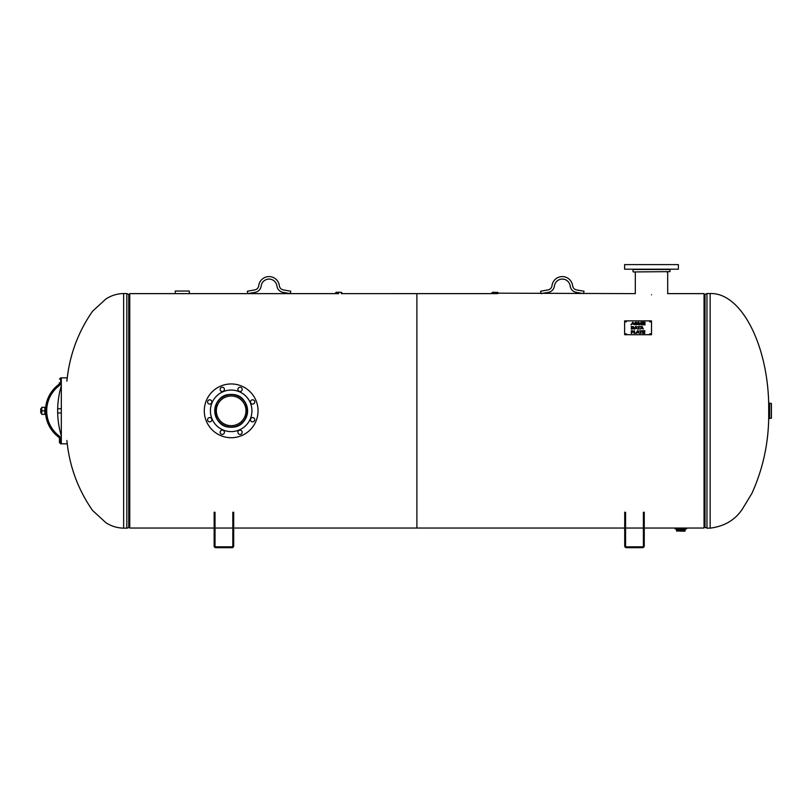 <?xml version="1.0" encoding="UTF-8"?>
<svg xmlns="http://www.w3.org/2000/svg" width="812" height="812" viewBox="0 0 812 812"><rect width="100%" height="100%" fill="white"/><g stroke="black" fill="none" stroke-linecap="round" stroke-linejoin="round"><path stroke-width="1.22" d="M497.705 292.391L492.64 292.259L497.705 292.391L498.609 293.173L492.042 293.629L416.891 293.629L416.891 528.044L416.891 293.629L341.294 293.639M675.026 528.845L686.627 528.845L675.026 528.845L675.026 528.044L704.045 528.044L704.045 293.629L667.84 293.629M651.498 294.776C672.58 293.528 672.58 293.528 651.498 294.776C630.416 293.528 630.416 293.528 651.498 294.776M495.097 293.67C499.035 293.629 499.035 293.629 495.097 293.67C491.158 293.629 491.158 293.629 495.097 293.67M676.589 528.033L685.064 528.044M710.155 528.145C724.69 526.308 735.56 519.741 742.767 508.454L751.963 493.27C762.803 469.194 768.385 443.9 768.71 417.409L768.71 404.274C767.665 344.481 741.072 292.421 710.155 293.538L710.155 528.145L706.958 528.145L704.045 526.826M129.747 526.826A1.299 1.299 0 0 0 128.773 527.262L128.773 294.411L129.747 294.857M128.773 294.411L126.824 293.538L126.824 528.145A2.588 2.588 0 0 0 128.773 527.262M45.543 408.7L45.553 413.054A32.805 32.805 0 0 0 58.515 437.018A2.446 2.446 0 0 1 59.479 438.947A2.446 2.446 0 0 0 58.515 437.018A2.446 2.446 0 0 1 59.479 438.947L59.479 442.611L59.479 438.967L60.707 438.977L59.479 438.947A2.446 2.446 0 0 0 58.515 437.018A32.805 32.805 0 0 1 58.515 384.665A2.446 2.446 0 0 0 59.479 382.726L59.479 382.726A2.446 2.446 0 0 1 58.515 384.665A2.446 2.446 0 0 0 59.479 382.726A2.446 2.446 0 0 1 58.515 384.665L59.246 385.639A3.664 3.664 0 0 0 60.707 382.736L60.707 377.844L59.479 379.072L61.316 377.844L61.316 443.829L61.316 438.947L60.707 438.947A3.664 3.664 0 0 0 59.246 436.044L58.515 437.018M58.515 384.665A32.805 32.805 0 0 0 45.553 408.629L45.543 408.791M60.707 382.706L59.479 382.716L61.316 382.736L61.316 384.563M61.286 385.791L61.316 385.436A2.446 2.446 0 0 1 61.215 386.126A87.534 87.534 0 0 0 61.215 435.557A2.446 2.446 0 0 1 61.316 436.247L61.316 438.947M61.316 385.436L61.316 377.844L67.345 377.844M44.853 414.353L44.853 407.33L41.747 407.33L41.747 414.353L44.853 414.353L41.747 414.353M45.462 410.842L45.462 407.391M40.752 412.973L40.752 408.7M41.747 407.33L44.853 407.33M44.853 410.842L41.747 410.842L44.853 410.842M45.462 414.282L45.543 412.973M768.802 403.351L768.954 418.474L768.802 403.351M771.4 418.15L771.4 403.534L771.268 418.302L771.268 403.381L769.563 403.199L769.563 418.474L769.573 403.199L768.954 403.199M338.695 293.629L189.318 293.629L189.318 291.041L175.26 291.041L175.26 293.629L189.318 293.629M335.183 293.173A0.913 0.913 0 0 0 336.087 292.391L336.899 292.259M338.695 292.259L336.239 292.259M666.672 271.949L667.921 271.949M624.621 269.198L678.385 269.198L678.385 264.61L624.621 264.61L624.621 269.198M672.275 264.61L630.731 264.61M492.042 293.629L497.695 293.639M492.64 292.259L493.3 292.259M680.832 531.18L685.105 531.028L676.548 531.028L676.548 529.759L685.105 529.759A0.761 0.761 0 0 1 685.866 528.998M684.952 531.18L683.745 531.18M644.84 333.326L642.546 333.326L642.546 330.738L644.84 330.738L643.033 331.042L643.033 331.753L644.718 331.753L643.033 332.057L643.033 333.022L644.84 333.326L643.033 333.042M644.718 332.057L643.033 331.773M644.84 331.042L642.546 330.758L642.546 333.326M640.952 333.326L640.465 331.042L639.227 331.042L642.18 330.738L640.952 331.042L640.952 333.326L640.952 331.063M642.18 331.042L639.227 331.042M640.465 331.063L640.465 333.326M637.146 332.311L638.273 332.331L637.714 331.093L637.146 332.311L638.273 332.311M636.202 333.306L637.42 330.738L636.202 333.326L634.558 333.042L636.202 333.022M639.247 333.326L637.42 330.758L638.019 330.738L639.257 333.326L638.415 332.605L634.071 333.326L634.558 330.738L634.558 333.042M634.558 330.758L634.071 333.326M641.247 328.038L642.373 328.068L641.805 326.82L641.247 328.038L642.373 328.038M640.78 329.063L641.521 326.465L642.119 326.465L643.358 329.063L642.505 328.332L641.115 328.332L640.78 329.063M643.348 329.063L642.119 326.495L640.292 329.063M639.074 329.063L638.587 326.779L637.359 326.779L640.313 326.465L639.074 326.779L639.074 329.063L639.074 326.8M640.313 326.779L637.359 326.779M638.587 326.8L638.587 329.063M633.116 326.921L631.777 326.769L631.777 328.789L633.167 328.616L633.675 327.764L633.116 326.921M631.777 328.758L633.675 327.764M634.182 327.794L633.441 326.698L634.182 327.764L633.431 328.85L631.289 329.063L631.289 326.465L633.441 326.678L631.289 326.495L631.289 329.063M645.164 324.8L642.424 324.8L642.424 322.212L645.083 322.212L642.911 322.516L642.911 323.308L644.941 323.308L642.911 323.612L642.911 324.495L645.164 324.8L642.911 324.516M644.941 323.612L642.911 323.328M645.083 322.516L642.424 322.232L642.424 324.8M638.608 324.8L638.141 322.212L638.861 322.212L639.907 324.445L640.983 322.212L641.632 322.212L641.632 324.8L641.165 322.628L639.663 324.8L638.608 322.587L638.608 324.8L638.608 322.618M641.165 322.658L641.165 324.8M641.632 324.8L641.632 322.232L640.983 322.232L639.907 324.445L638.861 322.232L638.141 322.232L638.141 324.8M635.319 323.085L637.491 324.069L636.131 324.841L634.568 323.968L637.024 324.1L634.568 323.988M637.491 324.089L635.319 323.105M637.379 322.963L635.999 322.181L637.379 322.932L635.167 322.851M637.024 324.1L634.71 322.882L635.999 322.161L634.71 322.902M633.218 323.734L632.578 322.476L631.969 323.765L633.218 323.765L631.969 323.734M631.431 324.8L632.852 322.212L634.345 324.8L633.37 324.018L631.837 324.018L631.431 324.8M634.334 324.8L632.852 322.232L630.934 324.8M635.278 328.038L636.405 328.068L635.837 326.82L635.278 328.038L636.405 328.038M634.811 329.063L635.552 326.465L636.151 326.465L637.39 329.063L636.547 328.332L635.146 328.332L634.811 329.063M637.379 329.063L636.151 326.495L634.324 329.063M632.842 331.134L631.777 331.032L631.777 332.088L632.893 331.935L632.842 331.134M631.777 332.067L632.893 331.935M633.177 330.9L633.289 332.098L631.777 332.362L631.289 333.326L631.289 330.738L633.177 330.9L631.289 330.758L631.289 333.326M633.614 331.54L633.177 330.92M631.777 333.326L631.777 332.382M651.498 320.882L651.498 334.706L624.621 334.706L624.621 320.882L651.498 320.882M626.448 333.844L625.23 333.844L626.448 333.844M650.889 333.844L649.671 333.844L650.889 333.844M650.889 321.745L649.671 321.745L650.889 321.745M626.448 321.745L625.23 321.745L626.448 321.745M626.438 333.925L625.24 333.925M650.879 333.925L649.681 333.925M650.879 321.836L649.681 321.836M626.438 321.836L625.24 321.836M651.498 334.706L624.621 334.706M644.261 531.809L644.261 512.26L643.378 512.26L643.378 545.938A0.873 0.873 0 0 1 642.505 546.821L626.458 546.821A0.873 0.873 0 0 1 625.585 545.938L625.585 512.26L624.712 512.26L624.712 545.938A1.756 1.756 0 0 0 626.458 547.694L642.505 547.694A1.756 1.756 0 0 0 644.261 545.938L644.261 531.809L643.378 531.809M624.712 531.809L625.585 531.809M214.145 531.809L215.018 531.809L215.018 512.26L214.145 512.26L214.145 545.938A1.756 1.756 0 0 0 215.901 547.694L231.948 547.694A1.756 1.756 0 0 0 233.694 545.938L233.694 512.26L232.821 512.26L232.821 531.809L233.694 531.809M215.018 531.809L215.018 545.938A0.873 0.873 0 0 0 215.901 546.821L231.948 546.821A0.873 0.873 0 0 0 232.821 545.938L232.821 531.809M242.027 431.466A2.142 2.142 0 0 1 240.87 434.268A2.142 2.142 0 0 1 238.068 433.111A2.142 2.142 0 0 1 239.225 430.309A2.142 2.142 0 0 1 242.027 431.466M224.254 433.111A2.142 2.142 0 0 1 221.463 434.268A2.142 2.142 0 0 1 220.306 431.466A2.142 2.142 0 0 1 223.097 430.309A2.142 2.142 0 0 1 224.254 433.111M210.531 421.702A2.142 2.142 0 0 1 207.74 420.545A2.142 2.142 0 0 1 208.897 417.744A2.142 2.142 0 0 1 211.688 418.901A2.142 2.142 0 0 1 210.531 421.702M208.897 403.929A2.142 2.142 0 0 1 207.74 401.138A2.142 2.142 0 0 1 210.531 399.981A2.142 2.142 0 0 1 211.688 402.772A2.142 2.142 0 0 1 208.897 403.929M220.306 390.207A2.142 2.142 0 0 1 221.463 387.415A2.142 2.142 0 0 1 224.254 388.572A2.142 2.142 0 0 1 223.097 391.364A2.142 2.142 0 0 1 220.306 390.207M238.068 388.572A2.142 2.142 0 0 1 240.87 387.415A2.142 2.142 0 0 1 242.027 390.207A2.142 2.142 0 0 1 239.225 391.364A2.142 2.142 0 0 1 238.068 388.572M251.791 399.981A2.142 2.142 0 0 1 254.592 401.138A2.142 2.142 0 0 1 253.435 403.929A2.142 2.142 0 0 1 250.634 402.772A2.142 2.142 0 0 1 251.791 399.981M253.435 417.744A2.142 2.142 0 0 1 254.592 420.545A2.142 2.142 0 0 1 251.791 421.702A2.142 2.142 0 0 1 250.634 418.901A2.142 2.142 0 0 1 253.435 417.744M223.219 430.025A20.777 20.777 0 0 1 218.519 394.358A20.777 20.777 0 0 1 251.761 408.131A20.777 20.777 0 0 1 223.219 430.025M224.883 426.016A16.423 16.423 0 0 1 215.992 404.559A16.423 16.423 0 0 1 237.449 395.667A16.423 16.423 0 0 1 246.34 417.124A16.423 16.423 0 0 1 224.883 426.016M256.003 421.123A26.877 26.877 0 0 1 209.841 427.203A26.877 26.877 0 0 1 227.654 384.188A26.877 26.877 0 0 1 256.003 421.123M244.859 416.515A14.819 14.819 0 0 1 219.402 419.865A14.819 14.819 0 0 1 229.228 396.144A14.819 14.819 0 0 1 244.859 416.515M246.117 417.033A16.189 16.189 0 0 1 218.316 420.697A16.189 16.189 0 0 1 229.055 394.784A16.189 16.189 0 0 1 246.117 417.033M584.001 291.224L583.574 293.629L576.185 292.33A7.328 7.328 0 0 1 570.186 286.007A7.947 7.947 0 0 0 554.423 286.007A7.328 7.328 0 0 1 548.415 292.33L541.025 293.629L540.599 291.224L547.988 289.925A4.892 4.892 0 0 0 551.998 285.712A10.383 10.383 0 0 1 572.612 285.712A4.892 4.892 0 0 0 576.611 289.925L584.001 291.224M290.747 291.224L290.32 293.629L282.931 292.33A7.328 7.328 0 0 1 276.922 286.007A7.947 7.947 0 0 0 261.159 286.007A7.328 7.328 0 0 1 255.161 292.33L247.772 293.629L247.345 291.224L254.735 289.925A4.892 4.892 0 0 0 258.734 285.712A10.383 10.383 0 0 1 279.348 285.712A4.892 4.892 0 0 0 283.358 289.925L290.747 291.224M338.695 293.67C334.747 293.629 334.747 293.629 338.695 293.67C342.634 293.629 342.634 293.629 338.695 293.67M182.284 293.822C173.819 293.619 173.819 293.619 182.284 293.822C190.759 293.619 190.759 293.619 182.284 293.822M227.045 426.655L231.166 427.183C210.085 428.188 210.085 393.485 231.166 394.5C252.248 393.485 252.248 428.188 231.166 427.183L235.287 426.655M235.287 395.028L231.166 394.5L227.045 395.028M175.717 293.629L129.747 293.629L129.747 528.044L214.145 528.044M704.045 294.857L705.019 294.411L705.019 527.262M705.019 294.411L706.958 293.538L706.958 528.145M126.824 528.145L123.637 528.145L123.637 293.538L126.824 293.538M67.345 443.829L60.707 443.829L60.707 438.977L59.479 438.967M59.246 436.044A31.587 31.587 0 0 1 59.246 385.639M336.087 292.391L341.152 292.259M633.015 271.634L633.015 269.503L669.981 269.503L669.981 271.634L633.33 271.949M635.157 293.629L498.609 293.173M676.396 528.044L644.261 528.044M643.378 528.044L625.585 528.044M624.712 528.044L233.694 528.044M706.958 293.538L710.155 293.538M66.878 440.469C69.396 466.139 77.952 489.453 92.558 510.443L105.875 522.684C111.295 526.196 117.212 528.013 123.637 528.145M66.878 381.204C69.396 355.544 77.952 332.22 92.558 311.24L105.875 298.989C111.295 295.477 117.212 293.66 123.637 293.538M60.707 443.829L59.479 442.611L60.707 443.829M61.316 408.7L57.682 408.7M61.316 412.973L57.682 412.973M771.268 418.302L768.954 418.474M341.294 292.391L342.207 293.173M667.687 293.65L667.687 271.949M635.309 293.65L635.309 271.949M492.488 292.391L491.585 293.173M676.548 529.759L675.787 528.998M685.105 531.028L685.105 529.759M686.627 528.845L686.627 528.044M232.821 528.044L215.018 528.044"/></g></svg>
